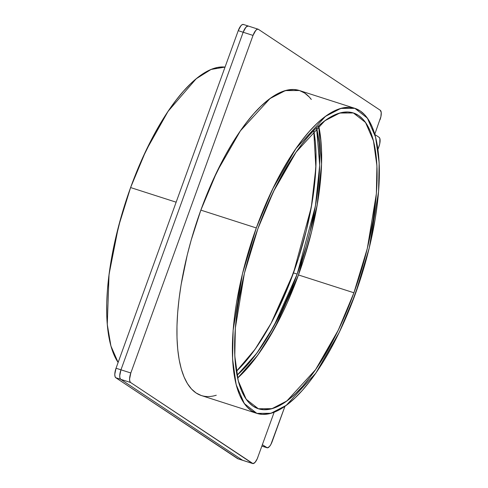 <?xml version="1.0" encoding="UTF-8"?>
<svg xmlns="http://www.w3.org/2000/svg" width="488" height="488" viewBox="0 0 488 488"><rect width="100%" height="100%" fill="white"/><g stroke="black" fill="none" stroke-linecap="round" stroke-linejoin="round"><path stroke-width="0.73" d="M176.144 202.191L130.601 187.557L176.144 202.191L130.601 187.557L118.462 226.633L109.05 274.402L107.268 324.416L110.928 346.022L118.12 362.474L113.826 354.422L111.044 346.419L108.922 337.208L107.494 326.875L106.756 315.51L106.732 303.237L107.415 290.165L108.793 276.421L113.6 247.453L120.963 217.447L130.601 187.557L142.148 158.935L155.147 132.675L162.046 120.756L169.116 109.794L176.29 99.9L183.5 91.164L190.686 83.674L197.762 77.501L204.673 72.706L211.347 69.333L217.721 67.417L225.053 67.082L211.048 69.455L196.194 78.763L168.092 111.301L145.973 150.633L130.601 187.557A160.198 57.541 107.8 0 0 118.12 362.474M248.258 26.029A8.32 2.989 107.8 0 0 243.164 32.251L120.963 369.819L130.821 372.985L120.963 369.819A8.32 2.989 107.8 0 0 120.719 379.316A8.32 2.989 -72.2 0 1 120.963 369.819L119.725 375.827L119.95 378.072L120.719 379.316L242.573 460.251L252.436 463.417A8.32 2.989 107.8 0 0 252.711 463.551L237.918 458.799A8.32 2.989 -72.2 0 1 237.644 458.665A8.32 2.989 -72.2 0 0 238.217 458.848L115.79 377.736L120.719 379.316L130.577 382.488L252.436 463.417L242.573 460.251A8.32 2.989 107.8 0 0 242.878 460.391A8.32 2.989 -72.2 0 1 242.573 460.251L237.644 458.665L115.79 377.736L120.719 379.316L242.573 460.251L237.644 458.665L115.79 377.736L115.022 376.486L114.796 374.247L116.034 368.233L238.236 30.665L243.164 32.251L120.963 369.819L116.034 368.233L238.236 30.665L240.981 25.657L242.426 24.522L243.628 24.583A8.32 2.989 -72.2 0 0 238.236 30.665A8.32 2.989 -72.2 0 1 243.353 24.449L258.14 29.201A8.32 2.989 107.8 0 0 253.022 35.417L130.821 372.985L120.963 369.819L116.034 368.233L238.236 30.665L243.164 32.251L245.909 27.243L248.002 25.986L248.557 26.169L247.355 26.108L245.909 27.243L243.164 32.251L120.963 369.819L243.164 32.251A8.32 2.989 -72.2 0 1 248.258 26.029A8.32 2.989 -72.2 0 1 248.557 26.169A8.32 2.989 107.8 0 0 243.164 32.251L253.022 35.417L130.821 372.985L129.582 378.999L129.808 381.238L130.577 382.488L252.436 463.417L242.573 460.251L120.719 379.316L242.573 460.251L120.719 379.316L119.95 378.072L119.725 375.827L120.963 369.819L243.164 32.251L253.022 35.417L130.821 372.985A8.32 2.989 107.8 0 0 130.577 382.488L252.991 463.6L255.078 462.343L257.231 458.824L274.164 412.201M237.644 458.665L242.573 460.251A8.32 2.989 107.8 0 0 243.152 460.434A8.32 2.989 -72.2 0 1 242.573 460.251L120.719 379.316L115.79 377.736A8.32 2.989 -72.2 0 1 116.034 368.233L120.963 369.819L243.164 32.251A8.32 2.989 -72.2 0 1 248.557 26.169M236.332 371.38A151.182 54.308 107.8 0 0 293.477 272.914L311.307 207.138L315.87 167.652L313.717 130.522L315.285 141.441L315.98 152.165L316.004 163.748L314.058 189.057L312.106 202.532L306.336 230.495L298.272 258.896L288.231 286.639L276.592 312.655L270.309 324.709L263.807 335.957L257.133 346.303L250.362 355.642L243.555 363.889L236.332 371.38L255.096 349.237L271.108 323.245L293.477 272.914L297.174 274.103L273.701 326.454L256.767 353.233L237.016 375.303L247.251 365.073L254.059 356.832L260.83 347.493L267.503 337.147L280.289 313.845L291.928 287.822L297.174 274.103A151.182 54.308 -72.2 0 1 237.016 375.303M237.601 378.102A155.343 55.803 107.8 0 0 298.461 274.957L287.267 302.712L281.112 315.797L267.973 339.74L261.117 350.366L254.156 359.961L247.166 368.434L237.601 378.102L257.585 355.386L274.695 328.113L298.461 274.957L353.916 292.776L338.282 330.101L315.559 369.654L286.84 400.977L271.975 408.676L258.341 408.755L246.196 399.275L238.248 380.811L234.801 355.996L235.35 328.064L244.39 273.353L257.804 228.945L263.197 214.842L275.153 188.106L288.292 164.163L295.149 153.537L302.109 143.936L309.099 135.469L316.065 128.204L322.928 122.22L329.632 117.571L336.104 114.302L342.283 112.441L348.115 112.014L353.538 113.015L358.503 115.442L362.956 119.273L366.866 124.464L370.185 130.973L372.881 138.726L374.936 147.657L376.327 157.685L377.041 168.702L377.065 180.603L376.4 193.279L373.058 220.46L367.129 249.191L363.261 263.794L353.916 292.776L342.722 320.531L336.567 333.615L323.428 357.558L316.572 368.184L309.612 377.779L302.621 386.252L295.655 393.517L288.792 399.501L282.088 404.149L275.616 407.419L269.437 409.28L263.605 409.707L258.183 408.7L253.223 406.272L248.764 402.447L244.86 397.256L241.536 390.748L238.839 382.995L236.784 374.058L235.393 364.036L234.685 353.019L234.661 341.118L235.32 328.436L236.662 315.114L238.662 301.261L244.592 272.53L252.875 243.353L257.804 228.945L273.439 191.619L296.161 152.061L324.88 120.737L339.752 113.039L353.379 112.966L365.524 122.445L373.472 140.91L376.919 165.725L376.376 193.657L367.33 248.361L353.916 292.776A155.343 55.803 -72.2 0 1 253.223 406.272A155.343 55.803 -72.2 0 1 257.804 228.945A155.343 55.803 -72.2 0 1 358.503 115.442A155.343 55.803 -72.2 0 1 353.916 292.776L298.461 274.957L317.078 205.692L321.568 164.206L318.664 125.8L320.872 139.867L321.58 150.883L321.61 162.785L320.945 175.46L319.61 188.789L317.603 202.642L311.673 231.373L303.39 260.549L298.461 274.957L353.916 292.776M256.304 227.945L272.426 189.454L295.862 148.663L325.478 116.364L340.807 108.421L354.861 108.342L367.391 118.12L375.583 137.159L379.139 162.748L378.578 191.552L369.251 247.971L355.416 293.77L339.294 332.267L315.864 373.058L286.249 405.357L270.913 413.293L256.859 413.379L244.329 403.6L236.137 384.556L232.581 358.967L233.142 330.162L242.469 273.744L256.304 227.945L246.666 257.835L242.676 272.896L236.564 302.523L234.496 316.803L233.111 330.553L232.434 343.625L232.459 355.898L233.191 367.263L234.624 377.596L236.741 386.807L239.529 394.81L242.951 401.514L246.983 406.87L251.576 410.817L256.694 413.324L262.288 414.361L268.302 413.915L274.671 412L281.35 408.627L288.255 403.832L295.338 397.659L302.517 390.168L309.734 381.433L316.907 371.539L323.977 360.577L330.87 348.652L337.525 335.884L343.875 322.397L349.859 308.312L360.498 278.916L369.044 248.825L375.156 219.197L377.224 204.911L378.609 191.168L379.286 178.096L379.261 165.816L378.529 154.458L377.096 144.125L374.979 134.908L372.191 126.91L368.769 120.201L364.743 114.851L360.144 110.898L355.026 108.397L349.432 107.36L343.424 107.805L337.049 109.721L330.376 113.094L323.465 117.889L316.383 124.062L309.203 131.547L301.993 140.282L294.813 150.182L287.743 161.144L280.85 173.063L274.195 185.83L261.861 213.409L256.304 227.945A160.198 57.541 -72.2 0 1 360.144 110.898A160.198 57.541 -72.2 0 1 355.416 293.77A160.198 57.541 -72.2 0 1 251.576 410.817A160.198 57.541 -72.2 0 1 256.304 227.945L200.849 210.127L212.39 181.506L225.395 155.245L232.288 143.326L239.358 132.364L246.531 122.464L253.748 113.728L260.928 106.244L268.01 100.071L274.921 95.276L281.594 91.903L287.969 89.987L293.977 89.542L299.571 90.579L304.689 93.08L309.288 97.033L311.307 99.448A160.198 57.541 107.8 0 0 200.849 210.127L256.304 227.945L200.849 210.127L216.971 171.636L240.401 130.845L270.023 98.546L285.352 90.603L299.406 90.524L354.861 108.342M374.784 134.243L380.908 116.65L381.226 112.527L380.274 110.264L258.414 29.335L257.219 29.274L255.773 30.409L253.022 35.417L238.236 30.665M253.022 35.417A8.32 2.989 107.8 0 1 258.414 29.335L380.274 110.264A8.32 2.989 107.8 0 1 380.024 119.767A8.32 2.989 107.8 0 0 380.274 110.264L258.414 29.335A8.32 2.989 107.8 0 0 258.14 29.201M201.239 395.506L196.121 392.999L191.522 389.052L187.496 383.696L184.074 376.992L181.286 368.989L179.169 359.778L177.736 349.445L177.004 338.08L176.979 325.807L177.656 312.735L179.041 298.985L181.109 284.705L187.221 255.078L191.211 240.017L200.849 210.127A160.198 57.541 -72.2 0 0 201.404 395.561L256.859 413.379M316.56 127.734L318.981 142.63L319.677 153.348L319.701 164.938L317.755 190.241L315.803 203.722L310.032 231.684L306.269 245.897L297.174 274.103L315.419 205.966L319.695 165.2L316.56 127.734A151.182 54.308 -72.2 0 1 297.174 274.103L293.477 272.914L297.174 274.103M120.719 379.316L130.577 382.488L120.719 379.316A8.32 2.989 -72.2 0 1 120.963 369.819A8.32 2.989 107.8 0 0 120.719 379.316M252.711 463.551A8.32 2.989 107.8 0 0 257.829 457.335A8.32 2.989 107.8 0 1 252.436 463.417M262.392 444.727L266.79 447.642A8.32 2.989 -72.2 0 0 267.089 447.783A8.32 2.989 -72.2 0 0 272.182 441.567L284.955 406.278L270.907 444.415L269.437 446.575L267.345 447.831L262.392 444.727L266.79 447.642L261.904 446.075M377.938 149.426L378.871 146.839A8.32 2.989 -72.2 0 0 379.121 137.341L374.863 134.511L379.121 137.341L379.89 138.586L379.755 143.728L377.938 149.426L378.871 146.839A8.32 2.989 -72.2 0 0 379.121 137.341L374.863 134.511M267.064 447.777L262.135 446.191A8.32 2.989 -72.2 0 1 261.897 446.087A8.32 2.989 -72.2 0 0 262.434 446.245L261.861 446.062M115.79 377.736A8.32 2.989 -72.2 0 1 116.034 368.233M225.053 67.082A160.198 57.541 107.8 0 0 130.601 187.557M130.821 372.985A8.32 2.989 107.8 0 0 130.577 382.488M216.269 395.237A160.198 57.541 -72.2 0 1 200.849 210.127M298.461 274.957A155.343 55.803 107.8 0 0 318.664 125.8M293.477 272.914A151.182 54.308 107.8 0 0 313.717 130.522M266.79 447.642A8.32 2.989 -72.2 0 0 272.182 441.567L284.955 406.278"/></g></svg>
